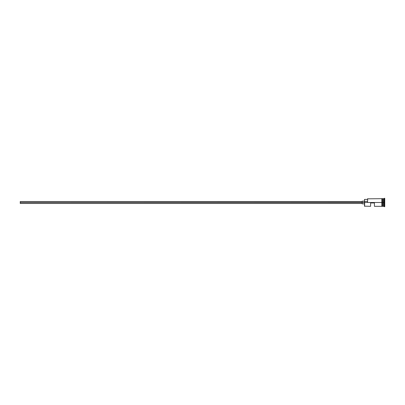 <?xml version="1.0" encoding="UTF-8"?>
<svg xmlns="http://www.w3.org/2000/svg" width="405" height="405" viewBox="0 0 405 405"><rect width="100%" height="100%" fill="white"/><g stroke="black" fill="none" stroke-linecap="round" stroke-linejoin="round"><path stroke-width="0.61" d="M364.632 202.5L364.48 206.17L364.48 202.399L20.25 202.5L20.25 203.457L20.25 202.5L362.181 202.5L362.181 203.836L362.181 202.5L364.48 202.5L364.48 201.376L367.537 201.376L364.48 201.376L364.48 199.402L364.632 206.327L364.632 202.5L381.844 202.5L364.632 202.5M384.75 206.626L383.069 206.246L383.069 202.5L382.988 206.327L382.988 198.673L383.145 206.246L383.221 198.673L383.221 206.327L383.221 202.5L383.986 202.5L383.986 206.327L383.986 202.5L383.221 202.5L383.221 198.673L383.986 198.673L383.986 202.5L383.986 198.673L384.365 198.293L384.365 202.5L383.986 202.5L384.365 202.5L384.365 206.707L384.365 202.5L384.75 202.5L384.365 202.5L384.365 198.293L384.75 198.293L384.75 206.707L384.75 198.293M370.6 206.327L370.6 202.961L374.423 202.961L374.423 206.327L374.423 202.961L370.6 202.961L370.6 206.327L364.48 206.17M382.224 206.327L382.988 206.327L382.988 202.5L381.844 202.5L381.844 206.363L382.224 206.363L382.224 198.637L381.844 198.637L381.844 202.5L382.988 202.5L382.988 198.673L382.224 198.673M367.537 202.399L367.689 198.673L367.537 202.399M382.224 206.363L382.224 198.637M381.844 198.637L381.844 206.363M362.181 201.163L362.181 202.5L362.181 201.163L364.48 201.163M20.25 201.543L20.25 202.5L20.25 201.543L362.181 201.543M362.181 203.457L20.25 203.457M364.48 203.836L362.181 203.836M381.844 206.327L374.423 206.327M381.844 198.673L367.537 198.83M364.48 199.402L367.537 199.402"/></g></svg>
